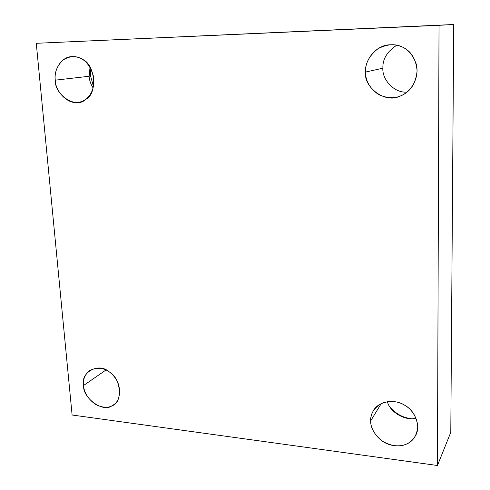 <?xml version="1.0" encoding="UTF-8"?>
<svg xmlns="http://www.w3.org/2000/svg" width="490" height="490" viewBox="0 0 490 490"><rect width="100%" height="100%" fill="white"/><g stroke="black" fill="none" stroke-linecap="round" stroke-linejoin="round"><path stroke-width="0.73" d="M411.165 418.638C402.296 417.584 395.044 413.407 389.403 406.1C395.044 413.407 402.296 417.584 411.165 418.638M387.37 401.635C390.034 412.568 406.149 421.357 416.01 418.111C406.149 421.357 390.034 412.568 387.37 401.635M381.281 403.515L370.679 420.873C370.195 429.246 378.611 441.968 390.775 445.018C402.462 447.523 410.883 444.124 416.028 434.808C421.32 423.96 413.229 409.322 404.311 405.016C395.308 398.995 378.684 400.728 373.325 410.749C371.432 414.166 370.55 417.541 370.679 420.873L381.281 403.515M382.886 68.19C381.906 78.663 393.292 93.063 406.914 92.126C393.292 93.063 381.906 78.663 382.886 68.19C382.555 59.057 387.204 51.389 396.827 45.184C387.204 51.389 382.555 59.057 382.886 68.19L365.528 72.079C363.476 86.981 384.987 103.911 399.963 96.114C409.756 93.026 419.857 79.251 416.316 64.282C411.392 50.256 402.106 43.788 388.466 44.878C374.415 46.158 364.419 61.679 365.528 72.079L382.886 68.19M90.509 75.791L89.076 75.95L90.509 75.791L93.504 86.632L90.509 75.791L90.803 68.465M89.1 76.269C89.339 80.121 90.693 84.053 93.161 88.071C90.693 84.053 89.339 80.121 89.1 76.269L90.05 67.148L89.1 76.269L55.266 80.164C55.107 90.864 67.626 105.056 78.774 102.275C87.649 100.879 95.238 91.575 93.7 77.206C89.903 63.216 82.596 56.35 71.773 56.613C60.87 56.846 53.563 70.75 55.266 80.164L89.1 76.269M106.012 369.968L83.533 385.532C84.078 392.68 88.096 398.995 95.587 404.477C103.457 408.201 109.631 408.176 114.115 404.397C120.834 400.14 121.71 385.501 114.476 376.969C107.696 368.437 99.464 366.244 89.799 370.385C84.874 374.568 82.785 379.615 83.533 385.532L106.012 369.968M453.728 24.5L439.028 25.315L437.454 465.5L450.788 432.321L453.728 24.5L36.272 43.304L453.728 24.5L450.788 432.321L437.454 465.5L439.028 25.315L453.728 24.5M72.11 415.005L36.272 43.304L439.028 25.315L36.272 43.304L72.11 415.005L437.454 465.5L72.11 415.005M83.533 385.532C80.256 372.382 98.698 362.153 109.068 371.781C121.146 377.839 123.155 402.762 111.965 405.775C103.169 412.868 82.712 398.18 83.533 385.532M55.266 80.164C54.396 72.606 56.975 65.899 63.008 60.031C70.015 55.75 76.489 55.517 82.418 59.339C95.397 64.441 97.761 93.774 85.824 99.286C76.483 109.239 54.519 95.329 55.266 80.164M365.528 72.079C365.173 63.351 369.307 55.572 377.949 48.743C387.731 43.726 396.379 43.42 403.882 47.812C411.588 51.873 415.992 59.511 417.106 70.738C416.028 81.977 411.698 89.756 404.115 94.08C396.777 98.753 388.227 98.888 378.476 94.497C369.766 88.28 365.448 80.807 365.528 72.079M370.679 420.873C370.36 413.572 374.152 407.668 382.053 403.16C390.996 400.318 398.885 401.224 405.72 405.879C412.739 410.283 416.757 417.211 417.768 426.674C416.788 435.849 412.837 441.735 405.916 444.32C399.215 447.223 391.406 446.2 382.494 441.245C374.538 434.906 370.593 428.119 370.679 420.873"/></g></svg>
